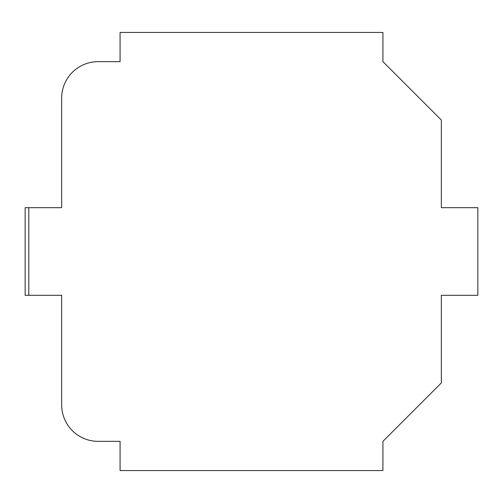 <?xml version="1.0" encoding="UTF-8"?>
<svg xmlns="http://www.w3.org/2000/svg" width="503" height="503" viewBox="0 0 503 503"><rect width="100%" height="100%" fill="white"/><g stroke="black" fill="none" stroke-linecap="round" stroke-linejoin="round"><path stroke-width="0.75" d="M441.345 207.689L441.345 120.072L382.928 61.655L382.928 32.45L120.072 32.45L120.072 61.655L98.167 61.655A36.505 36.505 0 0 0 61.655 98.167L61.655 207.689L28.803 207.689L28.803 295.311L61.655 295.311L61.655 404.833A36.505 36.505 0 0 0 98.167 441.345L120.072 441.345L120.072 470.55L382.928 470.55L382.928 441.345L441.345 382.928L441.345 295.311L477.85 295.311L477.85 207.689L441.345 207.689M28.803 295.311L25.15 295.311L25.15 207.689L28.803 207.689"/></g></svg>
